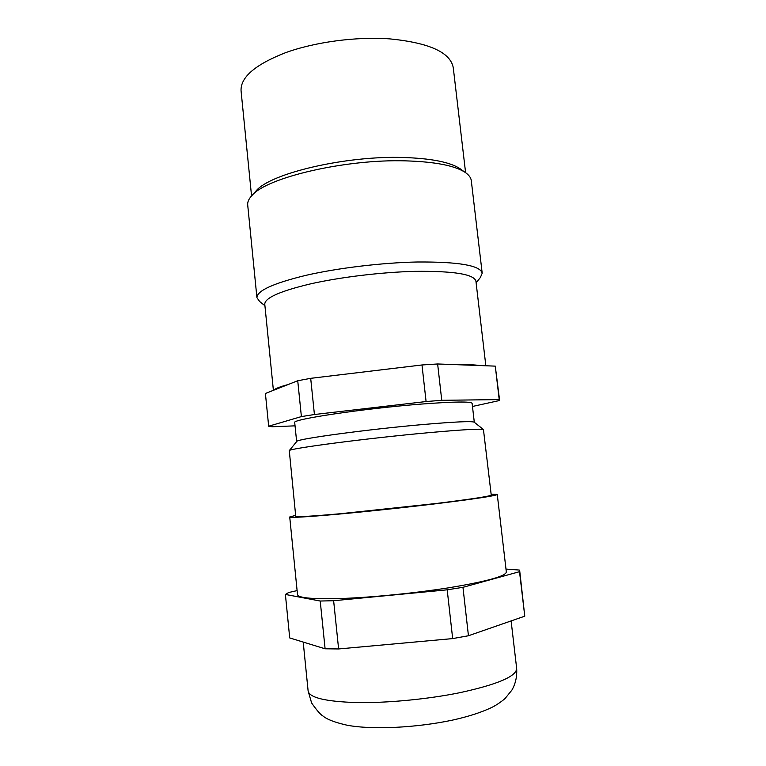 <?xml version="1.0" encoding="UTF-8"?>
<svg xmlns="http://www.w3.org/2000/svg" width="766" height="766" viewBox="0 0 766 766"><rect width="100%" height="100%" fill="white"/><g stroke="black" fill="none" stroke-linecap="round" stroke-linejoin="round"><path stroke-width="1.15" d="M485.845 365.775L475.935 281.246C474.192 274.218 453.836 270.915 414.846 271.356C381.746 272.16 340.621 277.101 310.709 283.832C280.126 291.118 264.806 297.897 264.768 304.188L273.395 390.334M454.812 364.616L479.995 365.554C474.709 364.76 466.322 364.444 454.812 364.616L437.635 363.974L421.989 364.97L341.732 374.603L390.421 368.752M295.054 425.848L272.131 426.748L268.665 426.212L301.392 416.589L314.424 414.511L426.088 401.547L421.989 364.97M472.469 406.468L499.365 400.551L499.221 399.603L441.752 400.302L426.088 401.547M296.643 441.589L294.719 422.631C290.659 419.519 363.419 408.537 421.214 404.084C454.008 401.604 470.975 401.365 472.115 403.366L474.307 422.286M268.665 426.212L265.409 393.475L273.912 390.124C275.32 388.563 280.03 386.706 288.035 384.57L297.735 380.75L310.69 378.327L341.732 374.603M479.995 365.554L495.276 366.129L499.221 399.603M441.752 400.302L437.635 363.974M499.566 400.063L495.276 366.129M314.424 414.511L310.69 378.327M301.392 416.589L297.735 380.75M273.912 390.124L288.035 384.57M264.921 305.73L259.674 301.526L256.926 297.696C256.907 290.754 273.223 283.305 305.873 275.358C337.835 268.014 381.889 262.709 417.25 261.991C458.729 261.723 480.378 265.457 482.197 273.223L480.339 277.56L476.117 282.788M482.197 273.223L471.301 180.69C470.946 177.626 468.792 174.782 464.818 172.159C454.353 165.513 434.695 161.75 405.856 160.87C345.562 158.955 267.095 177.434 252.196 195.253C248.883 198.662 247.389 201.908 247.705 204.982L256.926 297.696M254.858 192.276L256.399 190.552C270.925 173.269 345.667 155.584 403.184 157.49C430.722 158.361 449.565 162.028 459.705 168.463L464.818 172.159M461.582 169.822L459.705 168.463M465.594 172.676L453.28 67.82C450.571 52.461 429.42 42.819 389.846 38.884C356.257 36.462 315.017 41.967 285.402 52.739C255.155 64.612 240.38 77.318 241.06 90.867L251.554 195.933M296.662 441.57L296.825 441.369C297.103 438.928 368.082 429.286 423.493 424.488C454.161 421.855 471.023 421.061 474.087 422.114L483.442 429.525C480.445 428.615 462.09 429.678 428.376 432.704C367.249 438.238 288.954 448.503 289.28 450.619L295.733 516.294C296.48 517.146 311.226 516.303 339.97 513.766L436.304 503.482C472.143 499.03 490.451 496.215 491.236 495.056L483.442 429.525M295.638 515.365L289.72 516.973C290.477 517.883 306.132 516.993 336.676 514.302C366.493 511.611 406.966 507.293 439.167 503.348C477.122 498.628 496.483 495.659 497.258 494.434L491.13 494.127M289.72 516.973L297.514 594.665C298.539 598.179 314.51 599.405 345.428 598.342C375.589 597.078 416.359 592.932 448.656 587.809C486.669 581.48 505.895 576.204 506.326 571.982L497.258 494.434M297.112 590.596L288.658 592.52L285.392 594.435L320.226 601.032L333.631 600.726L447.2 589.82L462.961 587.311L519.52 571.675L519.358 570.057L505.991 569.071M462.961 587.311L468.447 635.751L524.767 616.18L519.52 571.675M519.712 570.814L524.767 616.18M285.392 594.435L289.711 637.925L325.1 648.792L338.61 648.955L452.668 638.595L447.2 589.82M468.447 635.751L452.668 638.595M325.1 648.792L320.226 601.032M338.61 648.955L333.631 600.726M516.657 668.354C517.155 676.474 515.575 683.712 511.908 690.089L505.311 698.219C503.769 699.885 496.78 705.103 491.552 707.545C481.182 712.466 468.083 716.679 452.246 720.174C416.8 727.671 372.851 730.008 347.199 725.239C335.106 722.491 327.072 719.446 323.099 716.105C320.695 714.822 316.865 710.455 311.628 702.987L308.124 691.009C309.474 697.749 325.694 701.599 356.793 702.575C387.108 703.111 427.868 699.214 459.973 692.665C497.766 684.392 516.657 676.282 516.657 668.354L511.113 620.92M256.399 190.552L252.196 195.253M296.825 441.369L289.28 450.619M308.124 691.009L303.212 642.071"/></g></svg>
